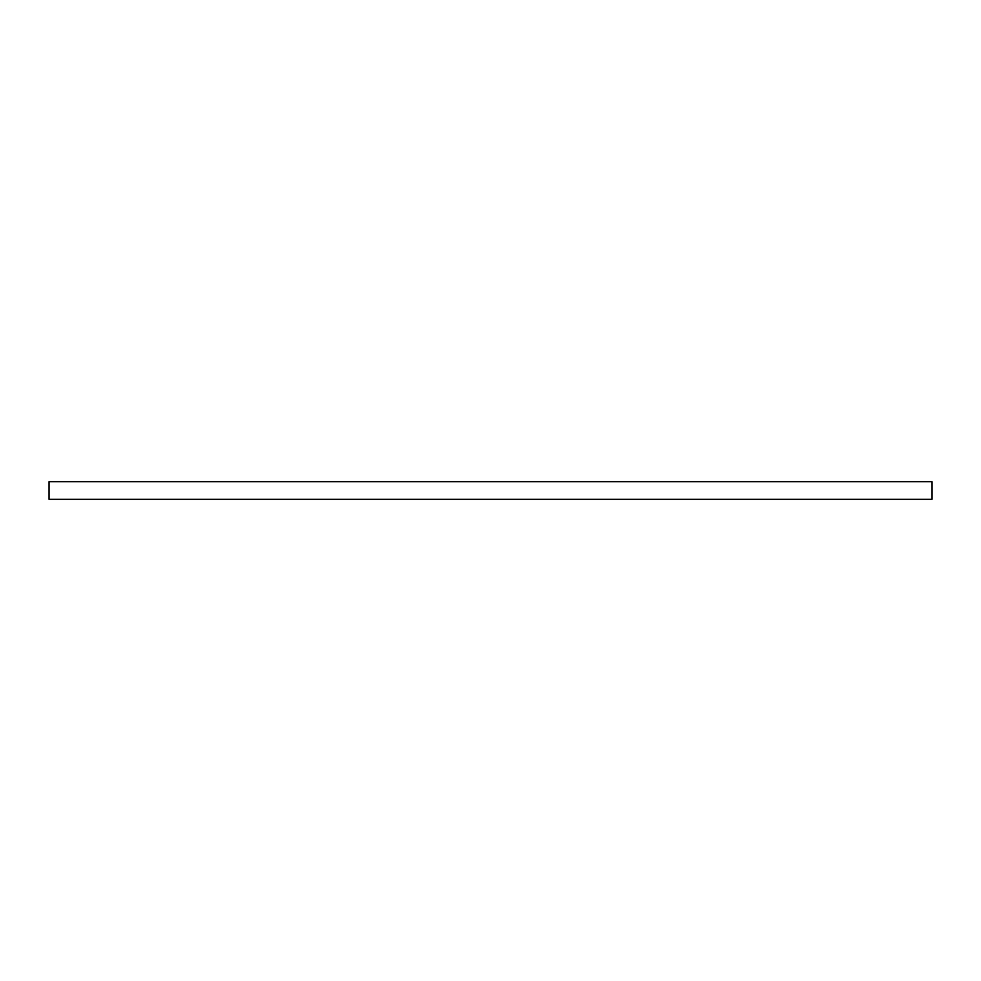 <?xml version="1.0" encoding="UTF-8"?>
<svg xmlns="http://www.w3.org/2000/svg" width="981" height="981" viewBox="0 0 981 981"><rect width="100%" height="100%" fill="white"/><g stroke="black" fill="none" stroke-linecap="round" stroke-linejoin="round"><path stroke-width="0.74" stroke-dasharray="4.91 3.68" d="M931.95 499.329L931.95 481.671L49.05 481.671L49.05 499.329L931.95 499.329"/><path stroke-width="1.47" d="M931.95 499.329L931.95 481.671L49.05 481.671L49.05 499.329L931.95 499.329"/></g></svg>
